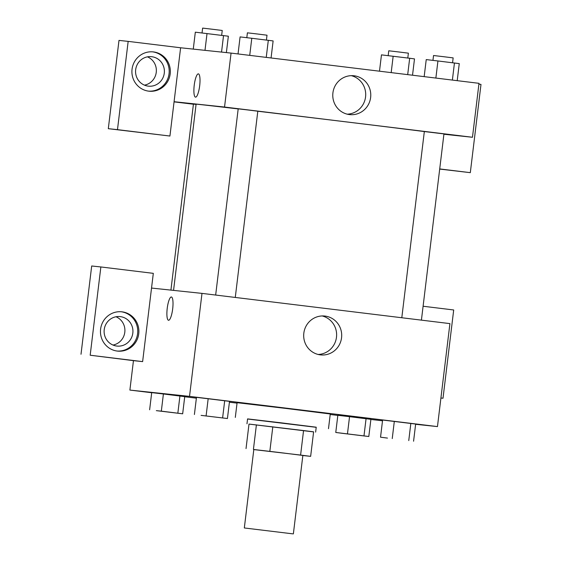 <?xml version="1.0" encoding="UTF-8"?>
<svg xmlns="http://www.w3.org/2000/svg" width="562" height="562" viewBox="0 0 562 562"><rect width="100%" height="100%" fill="white"/><g stroke="black" fill="none" stroke-linecap="round" stroke-linejoin="round"><path stroke-width="0.84" d="M292.683 533.837L244.322 527.964L292.683 533.837M244.322 527.964L253.82 449.502L278.352 452.382L302.855 455.438L293.364 533.9M246.03 448.595L249.001 424.071L303.564 430.555L300.6 455.072L253.806 449.586M300.6 455.072L310.645 456.351L302.848 455.522M303.564 430.555L313.61 431.827L310.645 456.351M313.603 431.904L248.994 424.085M246.978 423.797L247.568 418.894L281.913 422.919L316.223 427.204L315.633 432.108M272.809 426.804L269.837 451.321M256.398 424.851L253.427 449.375M247.554 419.006L316.209 427.317M235.309 417.411L237.094 402.701L283.698 408.167L330.266 413.976L328.489 428.687M362.083 435.712L368.805 436.498L370.899 419.336L349.543 416.674L337.832 415.304L335.767 432.466L342.708 433.372M415.669 424.057L382.603 420.032L380.537 437.194L387.478 438.093M156.334 410.646L182.664 413.801L184.736 396.639L163.401 393.983L184.757 396.646M182.664 413.801L161.329 411.145L163.401 393.983L151.684 392.613M415.62 424.289L437.461 426.593L189.527 396.372L129.892 390.077L151.691 392.733M184.722 396.758L196.377 398.177M229.408 402.209L237.038 403.137M330.203 414.496L337.832 415.423M370.864 419.449L382.525 420.798M229.528 401.366L196.461 397.334M172.675 308.917A11.732 2.74 97 0 1 168.53 320.277A11.732 2.74 97 0 1 167.23 308.299A11.732 2.74 97 0 1 171.368 296.982A11.732 2.74 97 0 1 172.675 308.917M142.629 361.619L153.314 273.35L100.865 266.957L90.18 355.226L142.629 361.619L133.454 360.649L129.892 390.077M437.461 426.593L449.923 323.614L201.99 293.385L189.527 396.372M201.99 293.385L151.529 288.06M171.368 296.982A11.732 2.74 -83 0 0 167.237 308.299A11.732 2.74 -83 0 0 168.53 320.277M117.296 351.067A19.761 19.213 -84 0 1 100.584 329.283A19.761 19.213 -84 0 1 121.743 311.805A19.761 19.213 -84 0 1 138.779 333.47A19.761 19.213 -84 0 1 117.599 351.102A19.761 19.213 -84 0 1 117.296 351.067M117.022 351.032A19.761 19.213 96 0 0 137.634 333.35A19.761 19.213 96 0 0 121.167 311.748M104.223 329.585A14.816 14.408 -84 0 1 120.078 316.596A14.816 14.408 -84 0 1 132.829 333.076A14.816 14.408 -84 0 1 116.966 346.073A14.816 14.408 -84 0 1 104.223 329.585M116.004 316.764A14.816 14.408 -84 0 1 124.799 332.226A14.816 14.408 -84 0 1 113.018 345.054M90.18 355.226L133.454 360.649M100.865 266.957L91.69 265.988L81.005 354.257M303.831 333.175A19.537 19.003 -84 0 1 324.745 316.041A19.537 19.003 -84 0 1 341.591 337.467A19.537 19.003 -84 0 1 320.642 354.903A19.537 19.003 -84 0 1 303.831 333.175M318.127 354.46A19.537 19.003 96 0 0 336.512 336.933A19.537 19.003 96 0 0 322.188 315.949M443.011 398.24L440.917 398.015L443.011 398.24L453.696 309.971L423.102 306.241M173.56 290.385L196.096 104.167A123.492 0.45 6.9 0 1 238.19 108.923M257.81 111.241A123.492 0.45 6.9 0 1 424.338 131.557L443.952 133.904L421.416 320.136M170.918 290.111L193.426 104.11L196.068 104.406M215.66 295.057L238.197 108.838L248.011 109.983L257.81 111.213L235.274 297.446M193.412 104.223L174.065 101.862M443.91 134.248L472.473 137.269L224.54 107.04L174.08 101.715L169.928 136.039L117.479 129.646L128.164 41.377L180.613 47.77L174.08 101.715M144.469 85.15A14.816 14.408 96 0 0 156.25 72.322A14.816 14.408 96 0 0 147.455 56.853M169.928 136.039L108.304 128.677L118.989 40.408L128.164 41.377M439.716 168.93L470.31 172.66L439.695 169.078M164.28 73.172A14.816 14.408 -84 0 1 148.417 86.162A14.816 14.408 -84 0 1 135.674 69.681A14.816 14.408 -84 0 1 151.529 56.685A14.816 14.408 -84 0 1 164.28 73.172M148.473 91.128A19.761 19.213 96 0 0 169.085 73.439A19.761 19.213 96 0 0 152.625 51.844M148.747 91.163A19.761 19.213 -84 0 1 132.035 69.379A19.761 19.213 -84 0 1 153.194 51.894A19.761 19.213 -84 0 1 170.23 73.566A19.761 19.213 -84 0 1 149.049 91.199A19.761 19.213 -84 0 1 148.747 91.163M470.31 172.66L480.995 84.391L478.901 84.138M117.479 129.646L108.304 128.677M472.473 137.269L479 83.324L231.066 53.095L180.613 47.77M332.915 92.885A19.537 19.003 -84 0 1 353.821 75.751A19.537 19.003 -84 0 1 370.667 97.177A19.537 19.003 -84 0 1 349.719 114.613A19.537 19.003 -84 0 1 332.915 92.885M231.066 53.095L224.54 107.04M347.204 114.17A19.537 19.003 96 0 0 365.595 96.643A19.537 19.003 96 0 0 351.264 75.659M199.672 85.796A11.732 2.74 97 0 1 195.527 97.149A11.732 2.74 97 0 1 194.234 85.171A11.732 2.74 97 0 1 198.372 73.861A11.732 2.74 97 0 1 199.672 85.796M198.372 73.861A11.732 2.74 -83 0 0 194.234 85.178A11.732 2.74 -83 0 0 195.534 97.149M457.208 80.668L459.266 63.618L437.931 60.963L426.235 59.593L424.169 76.636M454.447 62.979L452.382 80.078M437.931 60.963L435.866 78.062M432.951 60.38L433.541 55.519L443.348 56.671L453.155 57.893L452.565 62.747M271.067 57.97L273.125 40.928L251.79 38.272L240.093 36.902L238.035 53.945M268.313 40.288L266.24 57.387M251.79 38.272L249.725 55.371M246.809 37.689L247.399 32.828L257.206 33.973L267.013 35.202L266.423 40.057M412.522 75.217L414.496 58.898L409.677 58.251L381.465 54.872L379.491 71.191M409.677 58.251L407.696 74.627M393.161 56.242L391.18 72.617M388.18 55.652L388.771 50.791L398.577 51.943L408.384 53.165L407.794 58.019M226.374 52.603L228.355 36.207L195.323 32.175L193.272 49.112M223.543 35.561L221.54 52.09M207.02 33.544L204.99 50.348M202.039 32.961L202.629 28.1L212.436 29.252L222.243 30.474L221.653 35.329M387.246 438.058L380.537 437.194M415.648 424.057L413.576 441.219M392.241 438.564L394.313 421.402L410.836 423.411L408.757 440.58M394.313 421.402L382.617 420.032M201.105 415.367L227.434 418.528L201.337 415.402M222.615 417.882L224.695 400.72L208.172 398.711L196.475 397.341L194.403 414.503M229.507 401.366L227.434 418.528M208.172 398.711L206.099 415.873M368.805 436.498L335.767 432.466M342.476 433.337L362.09 435.712M347.471 433.836L349.543 416.674L366.066 418.69L363.986 435.852M349.543 416.674L337.846 415.304M161.329 411.145L156.566 410.682M151.705 392.613L149.632 409.775M179.924 395.999L177.845 413.161M401.802 317.748L424.338 131.529"/></g></svg>

